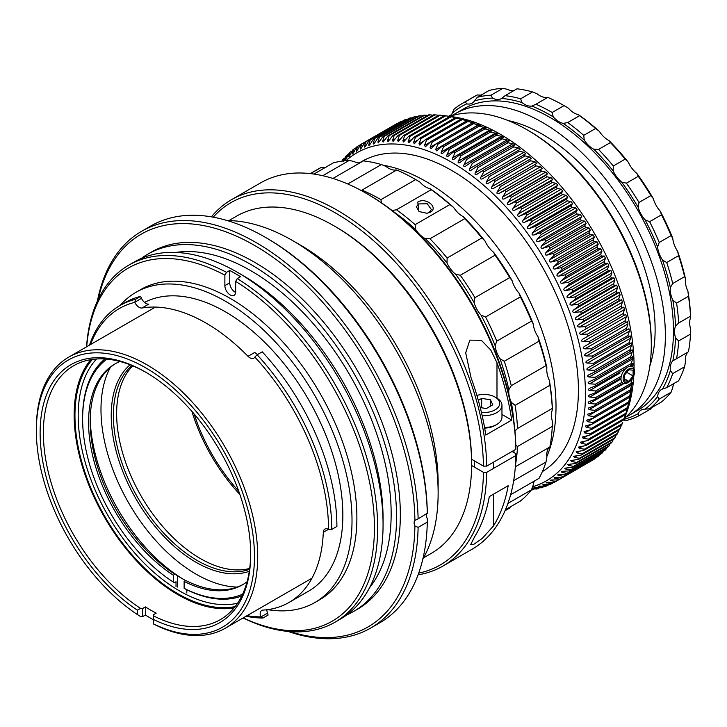 <?xml version="1.0" encoding="UTF-8"?>
<svg xmlns="http://www.w3.org/2000/svg" width="727" height="727" viewBox="0 0 727 727"><rect width="100%" height="100%" fill="white"/><g stroke="black" fill="none" stroke-linecap="round" stroke-linejoin="round"><path stroke-width="1.09" d="M153.506 619.813A156.523 90.375 60 0 1 150.807 618.295A156.523 90.375 60 0 1 145.409 615.024L142.71 616.587L140.556 616.514L137.312 614.515A154.233 89.048 60 0 1 36.35 430.638A154.233 89.048 60 0 1 145.409 367.671A154.233 89.048 60 0 1 254.395 551.848A154.233 89.048 60 0 1 153.506 623.866L153.506 623.993A156.523 90.375 60 0 0 225.297 628.228L311.983 578.183M36.35 430.638L36.35 428.766A156.523 90.375 60 0 1 68.765 357.111A156.523 90.375 60 0 1 147.036 364.863A156.523 90.375 60 0 1 249.288 502.802A156.523 90.375 60 0 1 225.297 628.228M153.506 623.866L153.506 614.706L156.214 613.143A146.6 84.641 60 0 1 150.807 610.189A146.6 84.641 60 0 1 145.409 606.909L142.71 608.472L140.556 608.399A146.6 84.641 -120 0 1 50.063 479.011A146.6 84.641 -120 0 1 73.727 365.708A146.6 84.641 -120 0 1 146.227 372.506M90.748 359.656A146.6 84.641 -120 0 0 86.758 479.556A146.6 84.641 -120 0 0 177.806 594.604A146.6 84.641 -120 0 0 234.085 607.917M92.42 359.402A145.455 83.978 -120 0 0 87.04 478.366A145.455 83.978 -120 0 0 177.806 593.668A145.455 83.978 -120 0 0 235.139 606.609M96.564 358.974A143.164 82.66 -120 0 0 89.603 476.031A143.164 82.66 -120 0 0 179.424 590.86A143.164 82.66 -120 0 0 237.575 603.228M238.729 491.179A125.989 72.736 60 0 1 194.164 414.008M239.874 494.478A128.279 74.063 60 0 1 191.892 411.364M542.342 471.614A179.433 103.597 -120 0 0 568.459 327.477A179.433 103.597 -120 0 0 451.54 170.354A179.433 103.597 -120 0 0 361.828 161.467L359.302 162.921M346.088 160.631A189.411 109.359 60 0 1 451.54 162.212A189.411 109.359 60 0 1 578.474 340.79A189.411 109.359 60 0 1 532.564 486.79M531.428 489.916L531.801 489.943A194.709 112.412 60 0 0 532.991 489.744L531.628 489.471M531.873 488.726L536.599 489.026A194.709 112.412 60 0 0 537.762 488.753L533.754 487.917L534.254 487.49L541.27 487.808A194.709 112.412 60 0 0 542.397 487.463L538.289 486.581L538.825 486.063L545.786 486.281A194.709 112.412 60 0 0 546.877 485.854L542.669 484.936L543.251 484.336L550.148 484.455A194.709 112.412 60 0 0 551.202 483.955L546.241 482.537M539.18 486.054L538.289 486.581L538.825 486.063M543.723 484.327L542.669 484.936L543.251 484.336M548.103 482.292L546.886 483.001C545.777 482.719 545.986 482.492 547.513 482.31L554.356 482.319A194.709 112.412 60 0 0 555.364 481.747L550.284 480.247M552.338 479.965L550.948 480.765C549.794 480.465 550.021 480.202 551.62 479.993L558.391 479.893L594.023 459.319A194.709 112.412 -120 0 0 594.986 458.673L559.354 479.247A194.709 112.412 60 0 1 558.391 479.893M559.354 479.247L554.165 477.657M556.409 477.339L554.846 478.239C553.647 477.912 553.883 477.621 555.555 477.375L562.244 477.166L597.876 456.592A194.709 112.412 -120 0 0 598.803 455.884L563.171 476.458A194.709 112.412 60 0 1 562.244 477.166M563.171 476.458L557.873 474.795M560.317 474.422L558.563 475.431C557.318 475.067 557.573 474.749 559.317 474.477L565.924 474.158L601.556 453.584A194.709 112.412 -120 0 0 602.438 452.803L566.796 473.377A194.709 112.412 60 0 1 565.924 474.158M566.796 473.377L562.089 472.341L561.398 471.632M564.052 471.214L562.089 472.341C560.808 471.95 561.08 471.596 562.898 471.287L569.405 470.869L605.046 450.295A194.709 112.412 -120 0 0 605.873 449.44L570.241 470.015A194.709 112.412 60 0 1 569.405 470.869M570.241 470.015L565.433 468.979L564.743 468.206L572.694 467.297L608.335 446.723A194.709 112.412 -120 0 0 609.117 445.805L573.476 466.38A194.709 112.412 60 0 1 572.694 467.297M573.476 466.38L568.587 465.344L567.887 464.498L575.784 463.462L611.425 442.888A194.709 112.412 -120 0 0 612.152 441.898L576.52 462.472A194.709 112.412 60 0 1 575.784 463.462M576.52 462.472L571.531 461.445L570.831 460.536L578.674 459.355L614.306 438.79A194.709 112.412 -120 0 0 614.987 437.736L579.346 458.31A194.709 112.412 60 0 1 578.674 459.355M579.346 458.31L574.275 457.292L573.576 456.311L581.346 455.002L616.978 434.428A194.709 112.412 -120 0 0 617.605 433.31L581.963 453.884A194.709 112.412 60 0 1 581.346 455.002M581.963 453.884L576.811 452.885L576.102 451.83L583.799 450.395L619.431 429.821A194.709 112.412 -120 0 0 620.004 428.648L584.372 449.222A194.709 112.412 60 0 1 583.799 450.395M584.372 449.222L579.128 448.241L578.419 447.114L586.035 445.542L621.667 424.968A194.709 112.412 -120 0 0 622.185 423.741L586.544 444.315A194.709 112.412 60 0 1 586.035 445.542M586.544 444.315L581.227 443.361L580.528 442.161L588.043 440.462L623.675 419.888A194.709 112.412 -120 0 0 624.139 418.598L588.497 439.172A194.709 112.412 60 0 1 588.043 440.462M588.497 439.172L583.099 438.254L582.409 436.982L589.824 435.155L625.456 414.59A194.709 112.412 -120 0 0 625.856 413.245L590.224 433.819A194.709 112.412 60 0 1 589.824 435.155M590.224 433.819L584.753 432.938L584.063 431.584L591.369 429.639L627.01 409.065A194.709 112.412 -120 0 0 627.356 407.674L591.723 428.248A194.709 112.412 60 0 1 591.369 429.639M591.723 428.248L586.171 427.412L585.489 425.977L592.687 423.914L628.319 403.349A194.709 112.412 -120 0 0 628.61 401.904L592.978 422.478A194.709 112.412 60 0 1 592.687 423.914M592.978 422.478L587.361 421.687L586.689 420.179L593.768 417.998L629.4 397.424A194.709 112.412 -120 0 0 629.637 395.942L593.995 416.507A194.709 112.412 60 0 1 593.768 417.998M593.995 416.507L588.316 415.78L587.652 414.19L594.613 411.9L630.245 391.326A194.709 112.412 -120 0 0 630.418 389.79L594.786 410.364A194.709 112.412 60 0 1 594.613 411.9M594.786 410.364L589.043 409.692L588.388 408.02L595.213 405.621L630.845 385.056A194.709 112.412 -120 0 0 630.963 383.474L595.322 404.048A194.709 112.412 60 0 1 595.213 405.621M595.322 404.048L589.524 403.449C587.752 402.985 587.789 402.295 589.633 401.349L595.577 399.187L623.112 383.293M588.888 401.695L589.633 401.349M621.985 382.357L595.631 397.578A194.709 112.412 60 0 1 595.577 399.187M595.631 397.578L589.77 397.042C587.97 396.597 587.979 395.888 589.797 394.897L595.695 392.598L621.003 377.995M589.152 395.206L589.797 394.897M621.312 376.159L595.686 390.953A194.709 112.412 60 0 1 595.695 392.598M595.686 390.953L589.779 390.49C587.952 390.063 587.943 389.336 589.733 388.3L595.577 385.873L626.292 368.144M589.243 388.536L589.733 388.3M595.504 384.192L589.552 383.811C587.698 383.402 587.661 382.666 589.424 381.584L595.213 379.021L630.845 358.447L632.526 356.693C633.063 356.448 633.099 357.184 632.654 358.92L631.145 363.618L595.504 384.192A194.709 112.412 60 0 1 595.577 385.873M595.086 377.313L589.088 377.013C587.216 376.622 587.143 375.868 588.879 374.741L594.613 372.051L630.245 351.477L631.981 349.86C632.545 349.651 632.617 350.405 632.19 352.122L630.718 356.739L595.086 377.313A194.709 112.412 60 0 1 595.213 379.021M594.422 370.316L588.379 370.098C586.489 369.734 586.398 368.971 588.098 367.798L631.209 342.917C631.799 342.753 631.89 343.526 631.49 345.216L630.055 349.742L594.422 370.316A194.709 112.412 60 0 1 594.613 372.051M593.523 363.218L587.443 363.091C585.535 362.755 585.408 361.982 587.089 360.765L630.191 335.883L630.554 338.209L629.155 342.644L593.523 363.218A194.709 112.412 60 0 1 593.768 364.972M592.378 356.03L586.271 356.003C584.344 355.694 584.199 354.912 585.835 353.649L628.946 328.768L629.382 331.121L628.019 335.456L592.378 356.03A194.709 112.412 60 0 1 592.687 357.811M591.006 348.769L584.871 348.842C582.918 348.56 582.745 347.77 584.363 346.47L627.465 321.588L627.974 323.96L626.638 328.195L591.006 348.769A194.709 112.412 60 0 1 591.369 350.568M589.397 341.445L583.245 341.626C581.273 341.372 581.073 340.572 582.654 339.236L625.756 314.346L626.347 316.736L625.029 320.871L589.397 341.445A194.709 112.412 60 0 1 589.815 343.253M587.561 334.075L581.382 334.356C579.401 334.138 579.174 333.339 580.719 331.957L623.83 307.067L624.484 309.475L623.193 313.501L587.561 334.075A194.709 112.412 60 0 1 588.034 335.892M585.489 326.659L579.301 327.059C577.302 326.868 577.056 326.069 578.565 324.651L583.79 321.061L619.422 300.496L621.676 299.76L622.403 302.168L621.131 306.094L585.489 326.659A194.709 112.412 60 0 1 586.026 328.495M583.199 319.226L577.002 319.735C574.993 319.58 574.721 318.78 576.193 317.326L581.336 313.619L616.969 293.054L619.304 292.436L620.104 294.853L618.841 298.661L583.199 319.226A194.709 112.412 60 0 1 583.79 321.061M580.691 311.783L574.484 312.41C572.467 312.292 572.176 311.483 573.612 309.993L578.665 306.176L614.297 285.602L616.714 285.111L617.587 287.528L616.332 291.209L580.691 311.783A194.709 112.412 60 0 1 581.336 313.619M577.974 304.34L571.758 305.086C569.732 305.004 569.414 304.204 570.813 302.677L575.775 298.752L611.416 278.177L613.924 277.796L614.86 280.204L613.606 283.775L577.974 304.34A194.709 112.412 60 0 1 578.665 306.176M575.039 296.916L568.832 297.779C566.787 297.734 566.451 296.934 567.814 295.38L572.685 291.345L608.317 270.771L610.925 270.499L611.934 272.898L610.671 276.342L575.039 296.916A194.709 112.412 60 0 1 575.775 298.752M571.895 289.519L565.697 290.509C563.652 290.5 563.289 289.709 564.615 288.119L569.395 283.975L605.028 263.401L607.727 263.238L608.799 265.619L607.527 268.945L571.895 289.519A194.709 112.412 60 0 1 572.685 291.345M568.55 282.167L562.362 283.276C560.317 283.312 559.935 282.521 561.226 280.904L565.906 276.66L601.547 256.086L604.328 256.022L605.473 258.394L604.192 261.593L568.55 282.167A194.709 112.412 60 0 1 569.395 283.975M565.024 274.861L558.845 276.106C556.791 276.178 556.391 275.397 557.645 273.752L562.235 269.408L597.867 248.834L600.756 248.87L601.956 251.215L600.656 254.286L565.024 274.861A194.709 112.412 60 0 1 565.906 276.66M561.299 267.627L555.146 268.999C553.093 269.117 552.674 268.345 553.883 266.673L558.372 262.229L594.004 241.655L596.994 241.791L598.248 244.108L596.931 247.053L561.299 267.627A194.709 112.412 60 0 1 562.235 269.408M557.391 260.475L551.266 261.974C549.212 262.138 548.776 261.375 549.948 259.675L554.337 255.141L589.97 234.567L593.059 234.794L594.368 237.084L593.032 239.901L557.391 260.475A194.709 112.412 60 0 1 558.372 262.229M553.32 253.405L547.222 255.041C545.168 255.25 544.705 254.495 545.85 252.778L550.139 248.161L585.771 227.587L588.952 227.896L590.324 230.15L588.952 232.84L553.32 253.405A194.709 112.412 60 0 1 554.337 255.141M549.076 246.453L543.005 248.216C540.961 248.47 540.479 247.725 541.588 245.99L545.768 241.282L581.4 220.717L584.69 221.108L586.107 223.325L584.708 225.879L549.076 246.453A194.709 112.412 60 0 1 550.139 248.161M544.668 239.61L538.634 241.509C536.59 241.809 536.099 241.082 537.171 239.328L541.251 234.539L576.884 213.965L580.273 214.438L581.745 216.619L580.3 219.036L544.668 239.61A194.709 112.412 60 0 1 545.768 241.282M540.116 232.894L534.127 234.93C532.082 235.275 531.582 234.567 532.6 232.794L536.59 227.933L572.222 207.359L575.711 207.904L577.229 210.039L575.748 212.329L540.116 232.894A194.709 112.412 60 0 1 541.251 234.539M535.408 226.324L529.465 228.487C527.438 228.887 526.921 228.187 527.902 226.406L531.782 221.481L567.414 200.906L571.004 201.515L572.576 203.605L571.049 205.75L535.408 226.324A194.709 112.412 60 0 1 536.59 227.933M530.574 219.908L524.676 222.208C522.658 222.653 522.122 221.971 523.077 220.172L526.848 215.183L562.48 194.609L566.179 195.281L567.787 197.317L566.215 199.334L530.574 219.908A194.709 112.412 60 0 1 531.782 221.481M525.612 213.656L519.769 216.083C517.76 216.573 517.215 215.919 518.124 214.101L521.795 209.058L557.427 188.484L561.226 189.22L562.871 191.201L561.244 193.082L525.612 213.656A194.709 112.412 60 0 1 526.848 215.183M520.532 207.568L514.743 210.139C512.744 210.676 512.19 210.039 513.062 208.213L516.633 203.115L552.266 182.541L556.164 183.331L557.845 185.249L556.164 187.003L520.532 207.568A194.709 112.412 60 0 1 521.795 209.058M515.343 201.679L509.609 204.369C507.628 204.959 507.055 204.342 507.9 202.515L511.363 197.362L546.995 176.788L551.002 177.633L552.711 179.487L550.975 181.105L515.343 201.679A194.709 112.412 60 0 1 516.633 203.115M510.045 195.972L504.384 198.807C502.412 199.443 501.83 198.844 502.639 197.017L506.001 191.819L541.633 171.245L545.741 172.126L547.486 173.917L545.686 175.398L510.045 195.972A194.709 112.412 60 0 1 511.363 197.362M504.665 190.483L499.067 193.437C497.114 194.127 496.523 193.555 497.295 191.719L500.558 186.485L536.19 165.91L540.397 166.828L542.169 168.555L504.665 190.483A194.709 112.412 60 0 1 506.001 191.819M499.204 185.203L493.669 188.284C491.734 189.02 491.143 188.475 491.879 186.639L495.032 181.368L530.665 160.794L534.981 161.757L536.771 163.402L499.204 185.203A194.709 112.412 60 0 1 500.558 186.485M493.66 180.142L488.208 183.358C486.29 184.149 485.691 183.622 486.39 181.786L489.453 176.488L525.085 155.914L529.492 156.896L531.31 158.477L493.66 180.142A194.709 112.412 60 0 1 495.032 181.368M488.062 175.325L482.683 178.66C480.792 179.496 480.183 178.996 480.847 177.17L483.809 171.854L519.442 151.28L523.949 152.279L525.785 153.779L488.062 175.325A194.709 112.412 60 0 1 489.453 176.488M482.41 170.745L477.103 174.207C475.24 175.089 474.622 174.616 475.258 172.79L478.121 167.455L513.753 146.881L518.369 147.908L520.214 149.317L482.41 170.745A194.709 112.412 60 0 1 483.809 171.854M495.105 134.422L459.473 154.996L453.802 159.395C452.421 159.776 452.03 159.268 452.639 157.859L455.129 152.516L490.761 131.941L497.868 133.95L495.105 134.422A194.709 112.412 60 0 1 496.523 135.267L501.421 136.303C503.166 136.776 503.784 137.158 503.284 137.467L500.867 137.957A194.709 112.412 60 0 1 502.284 138.875L507.092 139.911C508.809 140.393 509.427 140.802 508.955 141.156L506.619 141.765A194.709 112.412 60 0 1 508.037 142.746L512.744 143.782C514.425 144.273 515.043 144.709 514.598 145.109L512.344 145.836L476.712 166.41A194.709 112.412 60 0 1 478.121 167.455M476.712 166.41L471.241 170.163M471.496 170C469.651 170.927 469.033 170.481 469.633 168.664L472.405 163.321L508.037 142.746M506.619 141.765L470.987 162.339A194.709 112.412 60 0 1 472.405 163.321M470.987 162.339L465.516 166.265M465.853 166.038C464.026 167.019 463.408 166.601 463.98 164.793L466.652 159.449L502.284 138.875M500.867 137.957L465.235 158.531A194.709 112.412 60 0 1 466.652 159.449M465.235 158.531L459.773 162.63M460.182 162.348C458.392 163.375 457.765 162.984 458.319 161.194L460.891 155.842L496.523 135.267M459.473 154.996A194.709 112.412 60 0 1 460.891 155.842M454.511 158.922L453.802 159.395M651.31 344.916L651.31 343.044A173.326 100.072 -120 0 0 528.747 130.769L527.13 129.833A175.616 101.389 60 0 1 651.31 344.916A175.616 101.389 60 0 1 624.275 418.634M623.675 419.888L625.247 416.235A189.411 109.359 -120 0 0 633.799 375.732M634.053 368.607A189.411 109.359 -120 0 0 500.131 134.15A189.411 109.359 -120 0 0 452.339 116.738L444.524 115.675A194.709 112.412 -120 0 0 444.324 115.648L408.692 136.222A194.709 112.412 60 0 1 410.019 136.412L445.651 115.838A194.709 112.412 -120 0 0 444.524 115.675M513.753 146.881A194.709 112.412 -120 0 0 512.344 145.836M519.442 151.28A194.709 112.412 -120 0 0 518.042 150.171M525.085 155.914A194.709 112.412 -120 0 0 523.694 154.751M530.665 160.794A194.709 112.412 -120 0 0 529.292 159.576M536.19 165.91A194.709 112.412 -120 0 0 534.836 164.629M541.633 171.245A194.709 112.412 -120 0 0 540.297 169.909M546.995 176.788A194.709 112.412 -120 0 0 545.686 175.398M552.266 182.541A194.709 112.412 -120 0 0 550.975 181.105M557.427 188.484A194.709 112.412 -120 0 0 556.164 187.003M562.48 194.609A194.709 112.412 -120 0 0 561.244 193.082M567.414 200.906A194.709 112.412 -120 0 0 566.215 199.334M572.222 207.359A194.709 112.412 -120 0 0 571.049 205.75M576.884 213.965A194.709 112.412 -120 0 0 575.748 212.329M581.4 220.717A194.709 112.412 -120 0 0 580.3 219.036M585.771 227.587A194.709 112.412 -120 0 0 584.708 225.879M589.97 234.567A194.709 112.412 -120 0 0 588.952 232.84M594.004 241.655A194.709 112.412 -120 0 0 593.032 239.901M597.867 248.834A194.709 112.412 -120 0 0 596.931 247.053M601.547 256.086A194.709 112.412 -120 0 0 600.656 254.286M605.028 263.401A194.709 112.412 -120 0 0 604.192 261.593M608.317 270.771A194.709 112.412 -120 0 0 607.527 268.945M611.416 278.177A194.709 112.412 -120 0 0 610.671 276.342M614.297 285.602A194.709 112.412 -120 0 0 613.606 283.775M616.969 293.054A194.709 112.412 -120 0 0 616.332 291.209M619.422 300.496A194.709 112.412 -120 0 0 618.841 298.661M621.658 307.921A194.709 112.412 -120 0 0 621.131 306.094M623.666 315.318A194.709 112.412 -120 0 0 623.193 313.501M625.447 322.688A194.709 112.412 -120 0 0 625.029 320.871M627.001 329.994A194.709 112.412 -120 0 0 626.638 328.195M628.319 337.237A194.709 112.412 -120 0 0 628.019 335.456M629.4 344.398A194.709 112.412 -120 0 0 629.155 342.644M630.245 351.477A194.709 112.412 -120 0 0 630.055 349.742M630.845 358.447A194.709 112.412 -120 0 0 630.718 356.739M631.145 363.618A194.709 112.412 60 0 1 631.209 365.299L632.99 363.282M632.835 363.418C633.344 363.118 633.353 363.854 632.881 365.608L632.526 366.699M632.217 378.794L630.963 383.474M630.845 385.056L632.526 382.538M632.326 382.765L630.418 389.79M630.245 391.326L631.89 388.654M631.681 388.909L629.637 395.942M629.4 397.424L631.009 394.588M630.809 394.879L628.61 401.904M628.319 403.349L629.9 400.341M629.691 400.659L627.356 407.674M627.01 409.065L628.555 405.893M628.346 406.257L625.856 413.245M625.456 414.59L626.974 411.246M626.774 411.646L624.139 418.598M622.603 422.705L622.185 423.741M621.512 425.059L620.004 428.648M619.022 430.057L617.605 433.31M616.296 434.819L614.987 437.736M613.343 439.335L612.152 441.898M610.171 443.606L609.117 445.805M606.781 447.623L605.873 449.44M603.174 451.376L602.438 452.803M599.357 454.857L598.803 455.884M595.322 458.074L594.986 458.673M591.096 461.009L555.364 481.747M145.409 615.024L145.409 606.909M153.506 619.495A148.89 85.959 -120 0 0 250.697 554.392A148.89 85.959 -120 0 0 145.409 372.033A148.89 85.959 -120 0 0 40.203 428.185A148.89 85.959 -120 0 0 137.312 610.144L137.312 614.515M142.71 616.587L142.71 608.472M137.312 610.144L140.556 608.399M153.506 615.878A146.6 84.641 -120 0 0 220.336 619.631A146.6 84.641 -120 0 0 250.688 553.447M453.703 151.734L448.832 155.778C447.096 156.896 446.469 156.569 446.969 154.796L449.368 149.462L485 128.888L491.943 130.887L489.335 131.16L453.703 151.734A194.709 112.412 60 0 1 455.129 152.516M448.832 155.778L448.186 156.232M447.941 148.762L443.17 152.906C441.462 154.069 440.835 153.77 441.307 152.025L443.615 146.709L479.257 126.135L486.272 128.016L483.582 128.188L447.941 148.762A194.709 112.412 60 0 1 449.368 149.462M443.17 152.906L442.452 153.424M442.207 146.072L436.736 150.907L435.664 149.526L437.899 144.237L473.531 123.663L480.629 125.435L477.839 125.498L442.207 146.072A194.709 112.412 60 0 1 443.615 146.709M436.491 143.673L431.056 148.681L430.066 147.327L432.211 142.065L467.843 121.491L475.013 123.136L472.123 123.099L436.491 143.673A194.709 112.412 60 0 1 437.899 144.237M430.811 141.574L425.422 146.736L424.504 145.427L426.567 140.193L462.208 119.619L469.433 121.136L466.452 121L430.811 141.574A194.709 112.412 60 0 1 432.211 142.065M425.186 139.775L419.842 145.1L418.988 143.819L420.988 138.63L456.62 118.056L463.908 119.428L460.818 119.21L425.186 139.775A194.709 112.412 60 0 1 426.567 140.193M419.615 138.284L414.317 143.764L413.545 142.51L415.462 137.367L451.103 116.793L458.437 118.019L455.247 117.71L419.615 138.284A194.709 112.412 60 0 1 420.988 138.63M445.651 115.838L453.03 116.92L449.749 116.529L414.117 137.103A194.709 112.412 60 0 1 415.462 137.367M414.117 137.103L408.874 142.728L408.165 141.511L410.019 136.412M408.692 136.222L403.512 141.992L402.867 140.811L404.657 135.767L440.289 115.193A194.709 112.412 -120 0 0 438.981 115.084L403.349 135.658A194.709 112.412 60 0 1 404.657 135.767M403.349 135.658L398.242 141.565L397.66 140.42L399.387 135.431L435.028 114.857A194.709 112.412 -120 0 0 433.737 114.83L398.105 135.404A194.709 112.412 60 0 1 399.387 135.431M398.105 135.404L393.071 141.438L392.562 140.329L394.225 135.413L429.857 114.839A194.709 112.412 -120 0 0 428.603 114.884L392.971 135.458A194.709 112.412 60 0 1 394.225 135.413M392.971 135.458L388.009 141.629L387.564 140.556L389.172 135.704L424.804 115.13A194.709 112.412 -120 0 0 423.577 115.248L387.945 135.822A194.709 112.412 60 0 1 389.172 135.704M387.945 135.822L383.065 142.119L382.675 141.083L384.238 136.303L419.87 115.729A194.709 112.412 -120 0 0 418.679 115.929L383.047 136.503A194.709 112.412 60 0 1 384.238 136.303M383.047 136.503L378.258 142.91L377.922 141.91L379.439 137.221L415.072 116.647A194.709 112.412 -120 0 0 413.908 116.92L378.276 137.494A194.709 112.412 60 0 1 379.439 137.221M378.276 137.494L374.814 142.646C373.551 144.282 373.051 144.419 373.305 143.055L374.768 138.439L410.41 117.865A194.709 112.412 -120 0 0 409.274 118.21L373.642 138.784A194.709 112.412 60 0 1 374.768 138.439M373.578 144.01L373.305 143.055L375.314 141.892M373.642 138.784L370.279 143.982C369.062 145.645 368.571 145.818 368.825 144.491L370.252 139.966L405.884 119.392A194.709 112.412 -120 0 0 404.794 119.819L369.162 140.393A194.709 112.412 60 0 1 370.252 139.966M369.052 145.418L368.825 144.491L370.625 143.446M369.162 140.393L365.899 145.627C364.718 147.317 364.245 147.517 364.491 146.227L365.89 141.801L401.522 121.227A194.709 112.412 -120 0 0 400.468 121.727L364.836 142.292A194.709 112.412 60 0 1 365.89 141.801M364.672 147.118L364.491 146.227L366.108 145.3M364.836 142.292L361.683 147.563C360.528 149.271 360.083 149.508 360.319 148.263L361.683 143.928L397.315 123.354A194.709 112.412 -120 0 0 396.306 123.926L360.674 144.5A194.709 112.412 60 0 1 361.683 143.928M360.456 149.117L360.319 148.263L361.755 147.445M360.674 144.5L357.62 149.798C356.512 151.525 356.076 151.798 356.312 150.598L357.648 146.354L360.574 144.664M356.403 151.407L356.312 150.598L357.575 149.871M352.522 153.979L352.477 153.215C352.241 154.369 352.65 154.069 353.722 152.316L356.684 146.999A194.709 112.412 60 0 1 357.648 146.354M353.576 152.579L352.477 153.215L353.795 149.08L356.348 147.608M348.833 156.85L348.824 156.114C348.578 157.223 348.978 156.896 350.005 155.133L352.868 149.798A194.709 112.412 60 0 1 353.795 149.08M349.76 155.578L348.824 156.114L350.114 152.088L352.322 150.816M345.325 159.985L345.352 159.295C345.107 160.358 345.479 160.004 346.47 158.222L349.242 152.87A194.709 112.412 60 0 1 350.114 152.088M346.134 158.84L345.352 159.295L346.634 155.378L348.497 154.297M343.135 161.585L345.798 156.232A194.709 112.412 60 0 1 346.634 155.378M342.653 161.012L343.344 158.949L344.889 158.05M341.963 161.103L342.562 159.867A194.709 112.412 60 0 1 343.344 158.949M489.335 131.16A194.709 112.412 60 0 1 490.761 131.941M483.582 128.188A194.709 112.412 60 0 1 485 128.888M449.777 116.393A175.616 101.389 60 0 1 527.13 129.833L528.747 130.769M477.839 125.498A194.709 112.412 60 0 1 479.257 126.135M401.522 121.227L402.331 121.236M405.884 119.392L407.156 119.437M410.41 117.865L412.118 117.947M415.072 116.647L417.198 116.783M419.87 115.729L422.405 115.929M424.804 115.13L427.712 115.393M429.857 114.839L433.128 115.184M435.028 114.857L438.635 115.284M440.289 115.193L444.233 115.702M453.494 116.965L453.03 116.92M451.103 116.793A194.709 112.412 -120 0 0 449.749 116.529M456.62 118.056A194.709 112.412 -120 0 0 455.247 117.71M462.208 119.619A194.709 112.412 -120 0 0 460.818 119.21M467.843 121.491A194.709 112.412 -120 0 0 466.452 121M473.531 123.663A194.709 112.412 -120 0 0 472.123 123.099M554.038 482.319L551.202 483.955M549.339 484.436L546.877 485.854M544.514 486.236L542.397 487.463M539.552 487.726L537.762 488.753M534.472 488.898L532.991 489.744M649.865 365.899A159.586 92.138 -120 0 0 542.278 134.177A159.586 92.138 -120 0 0 508.237 120.6M452.121 115.638A174.089 100.508 60 0 1 455.229 113.712A174.089 100.508 60 0 1 542.278 122.336A174.089 100.508 60 0 1 656.008 275.742A174.089 100.508 60 0 1 629.318 415.244A174.089 100.508 60 0 1 626.092 416.971M629.318 415.244L637.415 410.564A174.089 100.508 -120 0 0 664.105 271.071A174.089 100.508 -120 0 0 550.375 117.656A174.089 100.508 -120 0 0 463.335 109.041L455.229 113.712M553.202 116.829L552.193 112.476A179.433 103.597 -120 0 0 551.993 112.358A179.433 103.597 -120 0 0 535.899 104.252L531.882 106.069A177.143 102.271 60 0 1 550.375 115.166A177.143 102.271 60 0 1 553.202 116.829A19.093 11.023 -120 0 0 563.271 123.381A177.143 102.271 60 0 1 584.254 140.111A19.093 11.023 -120 0 0 593.85 149.253A177.143 102.271 60 0 1 613.179 170.918A19.093 11.023 -120 0 0 621.694 182.077A177.143 102.271 60 0 1 638.161 207.304A19.093 11.023 -120 0 0 645.067 219.79A177.143 102.271 60 0 1 657.617 246.989A19.093 11.023 -120 0 0 662.479 260.012A177.143 102.271 60 0 1 670.349 287.483A19.093 11.023 -120 0 0 672.857 300.215A177.143 102.271 60 0 1 675.528 326.232A19.093 11.023 -120 0 0 675.528 337.882A177.143 102.271 60 0 1 672.857 360.81A19.093 11.023 -120 0 0 670.349 370.652A177.143 102.271 60 0 1 662.479 389.045A19.093 11.023 -120 0 0 661.479 389.518A19.093 11.023 -120 0 0 657.617 396.451A177.143 102.271 60 0 1 645.067 409.156A19.093 11.023 -120 0 0 641.196 410.037A19.093 11.023 -120 0 0 638.161 413.663A177.143 102.271 60 0 1 623.984 419.325M552.193 112.476L564.07 105.615A179.433 103.597 -120 0 0 563.87 105.506A179.433 103.597 -120 0 0 547.776 97.391L535.599 104.424M623.675 420.088L626.41 420.497A179.433 103.597 -120 0 0 638.997 415.735L638.161 413.663M451.085 115.966A19.093 11.023 -120 0 0 452.085 113.394A177.143 102.271 60 0 1 466.707 103.861A19.093 11.023 -120 0 0 472.159 103.17A19.093 11.023 -120 0 0 474.486 100.917A177.143 102.271 60 0 1 492.524 98.118A19.093 11.023 -120 0 0 501.303 98.645A19.093 11.023 -120 0 0 501.648 98.427A177.143 102.271 60 0 1 521.968 102.534A19.093 11.023 -120 0 0 531.882 106.069M675.528 326.232L678.636 323.006A179.433 103.597 -120 0 0 676.592 303.123L672.857 300.215M670.349 287.483L672.72 283.512L684.598 276.651L685.461 278.759A19.093 11.023 -120 0 0 687.969 291.491L688.469 296.271L676.592 303.123M672.72 283.512A179.433 103.597 -120 0 0 666.714 262.52L662.479 260.012M657.617 246.989L659.225 242.464L671.103 235.612L672.739 238.265A19.093 11.023 -120 0 0 677.6 251.278L678.591 255.659L666.714 262.52M659.225 242.464A179.433 103.597 -120 0 0 649.629 221.671L645.067 219.79M638.161 207.304L638.997 202.451L650.874 195.59L653.273 198.58A19.093 11.023 -120 0 0 660.18 211.057L661.506 214.819L649.629 221.671M638.997 202.451A179.433 103.597 -120 0 0 626.41 183.177L621.694 182.077M613.179 170.918L613.288 165.983L625.165 159.122L628.292 162.194A19.093 11.023 -120 0 0 636.816 173.353L638.288 176.316L626.41 183.177M613.288 165.983A179.433 103.597 -120 0 0 598.521 149.426L593.85 149.253M584.254 140.111L583.736 135.349L595.613 128.488L599.366 131.387A19.093 11.023 -120 0 0 608.962 140.529L610.398 142.565L598.521 149.426M583.736 135.349A179.433 103.597 -120 0 0 567.705 122.554L563.271 123.381M564.07 105.615L568.314 108.105A19.093 11.023 -120 0 0 578.383 114.648L579.583 115.702L567.705 122.554M521.968 102.534L520.632 98.799L532.509 91.938L537.089 93.801A19.093 11.023 -120 0 0 546.995 97.345L547.776 97.391M520.632 98.799A179.433 103.597 -120 0 0 505.101 95.664L501.648 98.427M532.509 91.938A179.433 103.597 -120 0 0 516.988 88.803L505.101 95.664M492.524 98.118L491.043 95.182L502.92 88.321L507.637 89.385A19.093 11.023 -120 0 0 513.553 90.784M491.043 95.182A179.433 103.597 -120 0 0 477.257 97.327L474.486 100.917M502.92 88.321A179.433 103.597 -120 0 0 489.135 90.466L477.257 97.327M466.707 103.861L465.28 101.853L477.157 94.992L481.828 95.128M465.28 101.853A179.433 103.597 -120 0 0 462.281 103.47A179.433 103.597 -120 0 0 454.111 109.141L452.085 113.394M448.686 116.247L451.767 114.466M651.519 407.711L650.874 408.883L638.997 415.735M645.067 409.156L649.629 408.801L661.506 401.94A179.433 103.597 -120 0 0 671.103 392.235L659.225 399.087L657.617 396.451M649.629 408.801A179.433 103.597 -120 0 0 659.225 399.087M674.011 383.474A19.093 11.023 -120 0 0 672.739 387.718L671.103 392.235M662.479 389.045L666.714 387.682L678.591 380.83A179.433 103.597 -120 0 0 684.598 366.772L672.72 373.623L670.349 370.652M666.714 387.682A179.433 103.597 -120 0 0 672.72 373.623M672.857 360.81L687.969 352.086A19.093 11.023 -120 0 0 685.461 361.919L684.598 366.772M676.592 358.475A179.433 103.597 -120 0 0 678.636 340.954L675.528 337.882M678.636 323.006L690.514 316.154L690.65 317.508A19.093 11.023 -120 0 0 690.65 329.158L690.514 334.102L678.636 340.954M690.514 316.154A179.433 103.597 -120 0 0 688.469 296.271M690.65 317.508A177.143 102.271 -120 0 0 687.969 291.491M568.314 108.105A177.143 102.271 -120 0 0 565.497 106.442L563.87 105.506M599.366 131.387A177.143 102.271 -120 0 0 578.383 114.648M628.292 162.194A177.143 102.271 -120 0 0 608.962 140.529M653.273 198.58A177.143 102.271 -120 0 0 636.816 173.353M672.739 238.265A177.143 102.271 -120 0 0 660.18 211.057M685.461 278.759A177.143 102.271 -120 0 0 677.6 251.278M684.598 276.651A179.433 103.597 -120 0 0 678.591 255.659M671.103 235.612A179.433 103.597 -120 0 0 661.506 214.819M650.874 195.59A179.433 103.597 -120 0 0 638.288 176.316M625.165 159.122A179.433 103.597 -120 0 0 610.398 142.565M595.613 128.488A179.433 103.597 -120 0 0 579.583 115.702M477.157 94.992A179.433 103.597 -120 0 0 474.158 96.618L462.281 103.47M688.469 351.623A179.433 103.597 -120 0 0 690.514 334.102M417.752 202.079C425.668 196.872 439.008 207.568 430.375 212.211L426.94 213.284L418.916 211.512L417.752 202.079M419.225 211.693L416.371 206.75L418.561 203.96A7.633 5.171 -169.4 0 1 418.57 203.951L427.249 203.733L431.375 209.549L429.166 212.457L430.375 212.211M546.822 456.574A183.631 106.024 -120 0 0 426.167 181.577A183.631 106.024 -120 0 0 382.902 165.165M381.521 202.869L380.903 199.652A194.709 112.412 -120 0 0 380.057 199.162A194.709 112.412 -120 0 0 361.955 190.092L361.619 190.283M380.903 199.652L415.68 179.578A194.709 112.412 -120 0 0 414.826 179.087A194.709 112.412 -120 0 0 396.724 170.018L361.955 190.092M393.489 211.621A192.41 111.095 60 0 1 415.635 229.432A19.093 11.023 -120 0 0 425.268 238.601A192.41 111.095 60 0 1 447.014 262.974A19.093 11.023 -120 0 0 455.565 274.179A192.41 111.095 60 0 1 474.086 302.559A19.093 11.023 -120 0 0 481.01 315.082A192.41 111.095 60 0 1 495.142 345.688A19.093 11.023 -120 0 0 500.022 358.756A192.41 111.095 60 0 1 508.873 389.672A19.093 11.023 -120 0 0 509.209 395.942M509.5 397.242A19.093 11.023 -120 0 0 511.39 402.449A192.41 111.095 60 0 1 513.662 419.761M514.025 450.331A192.41 111.095 60 0 1 513.853 452.485M514.961 430.993L517.515 428.494A194.709 112.412 -120 0 0 515.134 405.366L511.39 402.449M508.873 389.672L511.254 385.692L546.022 365.617L546.877 367.726A19.093 11.023 -120 0 0 549.394 380.503L549.903 385.292L515.134 405.366M511.254 385.692A194.709 112.412 -120 0 0 504.265 361.274L500.022 358.756M495.142 345.688L496.75 341.154L531.528 321.08L533.155 323.751A19.093 11.023 -120 0 0 538.035 336.81L539.034 341.199L504.265 361.274M496.75 341.154A194.709 112.412 -120 0 0 485.591 316.972L481.01 315.082M474.086 302.559L474.922 297.688L509.691 277.614L512.09 280.613A19.093 11.023 -120 0 0 519.023 293.135L520.359 296.898L485.591 316.972M474.922 297.688A194.709 112.412 -120 0 0 460.291 275.269L455.565 274.179M447.014 262.974L447.123 258.021L481.901 237.947L485.027 241.028A19.093 11.023 -120 0 0 493.569 252.233L495.06 255.195L460.291 275.269M447.123 258.021A194.709 112.412 -120 0 0 429.948 238.765L425.268 238.601M415.635 229.432L415.117 224.643L449.886 204.569L453.648 207.486A19.093 11.023 -120 0 0 463.272 216.655L464.717 218.691L429.948 238.765M415.117 224.643A194.709 112.412 -120 0 0 396.469 209.767L392.026 210.594M415.68 179.578L419.933 182.086A19.093 11.023 -120 0 0 430.039 188.647L431.238 189.692L396.469 209.767M347.751 183.986L381.411 164.547L385.992 166.428A19.093 11.023 -120 0 0 395.942 169.973L396.724 170.018M322.761 175.707L349.251 160.413L353.976 161.494A19.093 11.023 -120 0 0 359.883 162.903M381.411 164.547A194.709 112.412 -120 0 0 363.355 160.894L332.939 178.451M310.511 173.626L321.198 167.446L325.878 167.592M349.251 160.413A194.709 112.412 -120 0 0 333.211 162.912L313.9 174.062M510.336 506.873L509.691 508.046L505.02 510.745M505.483 509.672L520.359 501.085A194.709 112.412 -120 0 0 531.528 489.789L507.909 503.42M534.418 481.02A19.093 11.023 -120 0 0 533.155 485.263L531.528 489.789M510.627 494.751L539.034 478.348A194.709 112.412 -120 0 0 546.022 461.999L513.68 480.674M515.343 466.752L549.394 447.269A19.093 11.023 -120 0 0 546.877 457.138L546.022 461.999M515.461 465.062A194.709 112.412 -120 0 0 517.515 446.496L515.807 445.024M517.515 428.494L552.284 408.42L552.411 409.774A19.093 11.023 -120 0 0 552.411 421.469L552.284 426.422L517.515 446.496M552.411 409.774A192.41 111.095 -120 0 0 549.394 380.503M419.933 182.086A192.41 111.095 -120 0 0 416.444 180.023L414.826 179.087M453.648 207.486A192.41 111.095 -120 0 0 430.039 188.647M485.027 241.028A192.41 111.095 -120 0 0 463.272 216.655M512.09 280.613A192.41 111.095 -120 0 0 493.569 252.233M533.155 323.751A192.41 111.095 -120 0 0 519.023 293.135M546.877 367.726A192.41 111.095 -120 0 0 538.035 336.81M552.284 408.42A194.709 112.412 -120 0 0 549.903 385.292M546.022 365.617A194.709 112.412 -120 0 0 539.034 341.199M531.528 321.08A194.709 112.412 -120 0 0 520.359 296.898M509.691 277.614A194.709 112.412 -120 0 0 495.06 255.195M481.901 237.947A194.709 112.412 -120 0 0 464.717 218.691M449.886 204.569A194.709 112.412 -120 0 0 431.238 189.692M321.198 167.446A194.709 112.412 -120 0 0 317.472 169.446L310.275 173.599M549.903 446.796A194.709 112.412 -120 0 0 552.284 426.422M90.493 344.571A173.326 100.072 60 0 1 134.804 302.341A7.633 4.407 -120 0 0 142.047 307.994A166.074 95.882 60 0 1 205.968 323.042A166.074 95.882 60 0 1 248.016 356.312A7.633 4.407 -120 0 0 253.768 358.22A7.633 4.407 -120 0 0 254.841 357.075A173.326 100.072 60 0 1 328.531 529.401A7.633 4.407 -120 0 0 324.869 529.111A7.633 4.407 -120 0 0 323.288 532.337A166.074 95.882 60 0 1 289.01 602.465L308.448 591.242A166.074 95.882 -120 0 0 333.902 458.164A166.074 95.882 -120 0 0 225.406 311.819A166.074 95.882 -120 0 0 144.509 302.423M289.01 602.465A166.074 95.882 60 0 1 262.938 610.107A7.633 4.407 -120 0 0 261.738 610.453A7.633 4.407 -120 0 0 260.657 616.869A173.326 100.072 60 0 1 247.016 615.687M120.146 305.413A179.051 103.379 60 0 1 135.885 292.354A179.051 103.379 60 0 1 225.406 301.223A179.051 103.379 60 0 1 342.381 459.01A179.051 103.379 60 0 1 314.936 602.483A179.051 103.379 60 0 1 267.69 609.635M314.936 602.483L319.789 599.675A179.051 103.379 -120 0 0 347.242 456.202A179.051 103.379 -120 0 0 230.268 298.415A179.051 103.379 -120 0 0 140.747 289.555L135.885 292.354M471.605 464.253L471.605 462.381A192.41 111.095 -120 0 0 335.556 226.724A192.41 111.095 -120 0 0 335.547 226.724L333.929 225.788A194.709 112.412 60 0 1 471.605 464.253A194.709 112.412 60 0 1 431.284 553.383L423.587 557.827M224.87 285.638L224.87 275.16L226.488 272.352L229.732 270.48L229.732 282.83L224.87 285.638A7.633 4.407 -120 0 0 230.268 294.989A7.633 4.407 -120 0 0 234.085 295.371A7.633 4.407 -120 0 0 235.666 291.872L235.666 281.394A203.869 117.701 60 0 1 374.378 523.44A203.869 117.701 60 0 1 243.218 617.877M229.732 282.83A7.633 4.407 -120 0 0 235.13 292.181A7.633 4.407 -120 0 0 235.639 292.454M227.26 220.572A206.159 119.028 60 0 1 292.354 240.437A206.159 119.028 60 0 1 292.363 240.437L300.46 245.117A194.709 112.412 60 0 1 438.136 483.582L438.136 492.933A206.159 119.028 60 0 1 422.787 559.245M243.072 617.968A206.159 119.028 -120 0 0 334.965 622.221A206.159 119.028 -120 0 0 367.58 460.491A206.159 119.028 -120 0 0 237.284 278.586L240.528 276.714A206.159 119.028 60 0 0 235.13 273.479A206.159 119.028 60 0 0 229.732 270.48M334.965 622.221L340.363 619.104A206.159 119.028 -120 0 0 383.065 524.721A206.159 119.028 -120 0 0 237.293 272.234A206.159 119.028 -120 0 0 237.284 272.234A206.159 119.028 -120 0 0 134.213 262.02L128.806 265.137A206.159 119.028 -120 0 0 86.54 346.852M300.46 245.117L292.363 240.437A206.159 119.028 60 0 1 438.136 492.933M383.065 524.721L383.065 518.487A198.526 114.621 -120 0 0 242.691 275.351L237.293 272.234L242.691 275.351M369.47 587.843A198.526 114.621 -120 0 0 373.723 425.504A198.526 114.621 -120 0 0 250.788 270.68A198.526 114.621 -120 0 0 175.834 252.442M141.183 258.512A206.159 119.028 60 0 1 147.708 254.232A206.159 119.028 60 0 1 250.788 264.437A206.159 119.028 60 0 1 385.464 446.114A206.159 119.028 60 0 1 353.867 611.307A206.159 119.028 60 0 1 346.897 614.824M353.867 611.307L357.639 609.126A206.159 119.028 -120 0 0 389.245 443.924A206.159 119.028 -120 0 0 254.568 262.256A206.159 119.028 -120 0 0 151.489 252.051L147.708 254.232M426.885 513.816A5.725 3.308 60 0 0 427.322 518.76L427.294 522.104L418.116 527.402A229.06 132.25 60 0 1 370.715 628.028A229.06 132.25 60 0 1 288.101 631.445M427.294 522.104A229.06 132.25 60 0 1 379.894 622.73L370.715 628.028M97.391 301.114A229.06 132.25 60 0 1 141.656 231.277A229.06 132.25 60 0 1 256.186 242.618A229.06 132.25 60 0 1 418.116 518.878L427.322 513.207A226.769 130.933 -120 0 0 266.982 238.256L265.364 237.32A229.06 132.25 60 0 1 427.294 513.58L427.322 513.207A5.725 3.308 60 0 0 427.303 513.226M141.656 231.277L150.834 225.979A229.06 132.25 60 0 1 265.364 237.32M418.116 527.402L414.899 525.93A226.769 130.933 60 0 1 289.9 631.599M98.154 299.479A226.769 130.933 60 0 1 254.568 245.426A226.769 130.933 60 0 1 414.899 520.378L418.116 518.878M134.804 302.341L141.465 298.252A7.633 4.407 -120 0 0 148.799 304.095L142.047 307.994M134.868 302.059L135.486 299.333A175.616 101.389 -120 0 0 119.782 305.622A175.616 101.389 -120 0 0 89.512 345.134M246.044 616.251A175.616 101.389 -120 0 0 263.001 618.023L260.657 616.869M266.918 609.735A7.633 4.407 -120 0 0 267.472 613.161L260.875 616.978M328.531 529.401L331.776 529.401A175.616 101.389 -120 0 0 257.113 354.794L254.841 357.075M248.016 356.312L254.768 352.413A7.633 4.407 -120 0 0 257.749 354.431M141.465 298.252L140.611 296.38A175.616 101.389 -120 0 0 124.917 302.659L119.782 305.622M263.001 618.023L268.127 615.06L267.472 613.161M135.486 299.333L140.611 296.38M331.776 529.401L336.901 526.439A175.616 101.389 -120 0 0 262.238 351.832L257.113 354.794M86.695 346.761A203.869 117.701 60 0 1 224.87 275.16M228.887 220.59L236.575 216.146A194.709 112.412 60 0 1 333.929 225.788L335.556 226.724M226.488 272.352A206.159 119.028 -120 0 0 128.806 265.137M235.666 281.394L237.284 278.586M414.899 525.93A5.725 3.308 60 0 1 414.899 520.378M515.852 447.405A209.212 120.791 -120 0 0 367.944 194.309L366.326 193.373A211.502 122.109 60 0 1 515.852 449.277L515.852 447.405M211.393 216.855A211.502 122.109 60 0 1 231.422 199.725L260.575 182.895A211.502 122.109 60 0 1 366.326 193.373L367.944 194.309M474.577 536.88A211.502 122.109 -120 0 0 489.298 496.596L508.191 485.691A211.502 122.109 60 0 1 493.479 525.966L482.146 538.498L473.677 544.405L470.66 544.605L474.577 536.88M442.925 566.06L472.077 549.23A211.502 122.109 60 0 0 515.852 455.511L486.699 472.341A211.502 122.109 60 0 1 442.925 566.06A211.502 122.109 60 0 1 418.08 574.848M231.422 199.725A211.502 122.109 60 0 1 337.174 210.203A211.502 122.109 60 0 1 486.699 466.107L515.852 449.277M486.699 472.341L483.464 472.341A209.212 120.791 60 0 1 418.707 573.121M213.202 217.173A209.212 120.791 60 0 1 335.547 213.011A209.212 120.791 60 0 1 483.464 466.107L486.699 466.107M515.852 455.511L515.852 453.639L512.081 451.458M471.605 465.498L483.464 472.341M471.578 459.246L483.464 466.107M485.79 435.037A211.502 122.109 -120 0 0 471.069 377.758L465.698 352.804L469.842 340.136L481.383 340.318L490.789 350.087L496.986 362.791A211.502 122.109 60 0 1 511.708 420.07L485.79 435.037M511.708 420.07L501.966 414.454M484.664 428.085A15.649 9.033 0 0 0 495.096 425.44L496.714 424.504A17.948 10.36 180 0 1 484.564 427.54M476.894 395.424A15.649 9.033 180 0 1 495.096 397.078L496.714 398.014A17.948 10.36 180 0 1 501.966 405.339L501.966 417.18A17.948 10.36 180 0 1 496.714 424.504M501.966 405.339A17.948 10.36 180 0 1 482.174 415.644M496.714 398.014L495.096 397.078A15.649 9.033 180 0 1 497.94 407.611A15.649 9.033 180 0 1 481.419 412.382M478.321 400.341L481.674 398.405L490.443 399.759L492.797 404.821L486.372 408.529L480.247 407.583M481.674 407.802L481.674 398.405M490.443 399.759L490.443 406.184M249.588 569.332A118.347 68.329 60 0 1 197.081 560.408A118.347 68.329 60 0 1 113.394 415.462A118.347 68.329 60 0 1 131.914 365.527M249.706 568.432A118.347 68.329 60 0 1 200.325 558.536A118.347 68.329 60 0 1 125.698 462.572A118.347 68.329 60 0 1 132.759 365.872M249.297 571.277A119.873 69.21 60 0 1 159.486 531.646A119.873 69.21 60 0 1 111.231 415.462A119.873 69.21 60 0 1 130.088 364.8M237.22 587.062A134.386 77.589 60 0 1 195.999 574.121A134.386 77.589 60 0 1 110.386 367.371M184.113 579.719A134.386 77.589 60 0 1 90.212 418.634M176.025 586.734L176.025 581.745L174.407 582.681L173.326 582.054L173.326 575.184L174.943 574.248L177.642 575.811L177.642 587.053M174.943 574.248A127.516 73.618 60 0 1 90.175 421.378A127.516 73.618 60 0 1 115.784 363.482M185.612 580.555A131.333 75.826 60 0 1 183.04 579.11L183.04 579.11A131.333 75.826 60 0 1 177.642 575.811M173.326 582.054A135.913 78.471 60 0 1 82.624 418.888L82.624 417.643A137.439 79.352 60 0 1 104.933 358.984M243.281 584.326A127.516 73.618 60 0 1 185.739 580.482L184.122 581.418L184.122 588.288L185.203 588.915A137.439 79.352 60 0 0 241.755 595.976M247.089 581.727A127.516 73.618 60 0 1 242.482 584.799A127.516 73.618 60 0 1 184.122 581.418M173.326 575.184A127.516 73.618 60 0 1 94.428 462.645A127.516 73.618 60 0 1 114.966 363.945A127.516 73.618 60 0 1 119.937 361.492M186.821 589.724L186.821 592.968M242.627 594.15A135.913 78.471 60 0 1 184.122 588.288M82.624 418.888A135.913 78.471 60 0 1 106.951 359.138M627.71 382.729L628.791 382.102L627.71 382.729A9.542 5.507 -60 0 1 622.939 383.202A9.542 5.507 -60 0 1 621.476 375.55A9.542 5.507 -60 0 1 627.71 367.144A9.542 5.507 -60 0 1 632.481 366.672A9.542 5.507 -60 0 1 634.462 371.043L634.462 372.288A8.015 4.626 -60 0 1 628.791 382.102A8.015 4.626 -60 0 1 623.121 378.831A8.015 4.626 -60 0 1 628.791 369.016A8.015 4.626 -60 0 1 634.462 372.288M624.475 375.177L624.475 380.93L628.791 381.321L633.108 375.95L633.108 370.188L628.791 369.798L624.475 375.177M624.475 378.822L628.791 381.321M633.108 375.95L626.783 372.297M452.639 157.859L495.741 132.968M501.421 136.303L458.319 161.194M446.969 154.796L490.071 129.915M507.092 139.911L463.98 164.793M631.763 366.254L632.881 365.608M441.307 152.025L484.409 127.134M620.104 372.987L589.779 390.49M589.552 383.811L632.654 358.92M512.744 143.782L469.633 168.664M435.664 149.526L478.775 124.644M620.376 379.367L589.77 397.042M589.088 377.013L632.19 352.122M518.369 147.908L475.258 172.79M430.066 147.327L473.168 122.445M623.939 383.574L589.524 403.449M588.379 370.098L631.49 345.216M523.949 152.279L480.847 177.17M424.504 145.427L430.32 142.065M466.779 121.018L467.606 120.537M632.145 384.81L589.043 409.692M587.443 363.091L630.554 338.209M529.492 156.896L486.39 181.786M418.988 143.819L424.177 140.82M461.536 119.255L462.099 118.928M631.418 390.899L588.316 415.78M586.271 356.003L629.382 331.121M534.981 161.757L491.879 186.639M536.771 163.402L493.669 188.284M413.545 142.51L418.179 139.829M630.463 396.806L629.409 397.415M593.741 418.007L587.361 421.687M584.871 348.842L627.974 323.96M584.363 346.47L627.465 321.588M540.397 166.828L497.295 191.719M542.169 168.555L499.067 193.437M408.165 141.511L412.336 139.102M629.273 402.531L628.519 402.967M591.823 424.15L586.171 427.412M583.245 341.626L626.347 316.736M582.654 339.236L625.756 314.346M545.741 172.126L502.639 197.017M547.486 173.917L504.384 198.807M402.867 140.811L406.62 138.648M627.855 408.056L627.356 408.338M589.797 430.03L584.753 432.938M581.382 334.356L624.484 309.475M580.719 331.957L623.83 307.067M551.002 177.633L507.9 202.515M552.711 179.487L509.609 204.369M397.66 140.42L401.05 138.466M587.616 435.655L583.099 438.254M579.301 327.059L622.403 302.168M578.565 324.651L621.676 299.76M556.164 183.331L513.062 208.213M557.845 185.249L514.743 210.139M392.562 140.329L395.606 138.566M585.28 441.016L581.227 443.361M577.002 319.735L620.104 294.853M576.193 317.326L619.304 292.436M561.226 189.22L518.124 214.101M562.871 191.201L519.769 216.083M387.564 140.556L390.317 138.966M582.781 446.133L579.128 448.241M574.484 312.41L617.587 287.528M573.612 309.993L616.714 285.111M566.179 195.281L523.077 220.172M567.787 197.317L524.676 222.208M382.675 141.083L385.165 139.648M580.11 450.985L576.811 452.885M571.758 305.086L614.86 280.204M570.813 302.677L613.924 277.796M571.004 201.515L527.902 226.406M572.576 203.605L529.465 228.487M377.922 141.91L380.166 140.62M577.256 455.575L574.275 457.292M568.832 297.779L611.934 272.898M567.814 295.38L610.925 270.499M575.711 207.904L532.6 232.794M577.229 210.039L534.127 234.93M574.221 459.891L571.531 461.445M565.697 290.509L608.799 265.619M564.615 288.119L607.727 263.238M580.273 214.438L537.171 239.328M581.745 216.619L538.634 241.509M571.013 463.944L568.587 465.344M562.362 283.276L605.473 258.394M561.226 280.904L604.328 256.022M584.69 221.108L541.588 245.99M586.107 223.325L543.005 248.216M567.623 467.715L565.433 468.979M558.845 276.106L601.956 251.215M557.645 273.752L600.756 248.87M588.952 227.896L545.85 252.778M590.324 230.15L547.222 255.041M555.146 268.999L598.248 244.108M553.883 266.673L596.994 241.791M593.059 234.794L549.948 259.675M594.368 237.084L551.266 261.974M328.45 529.356L323.288 532.337M493.479 494.187L493.479 525.966M496.986 362.791L496.986 398.169M68.765 357.111L155.451 307.067M493.569 462.145L493.569 468.379M474.486 460.927L474.486 467.161M622.939 383.202L621.73 382.502M632.481 366.672L630.654 365.617"/></g></svg>
